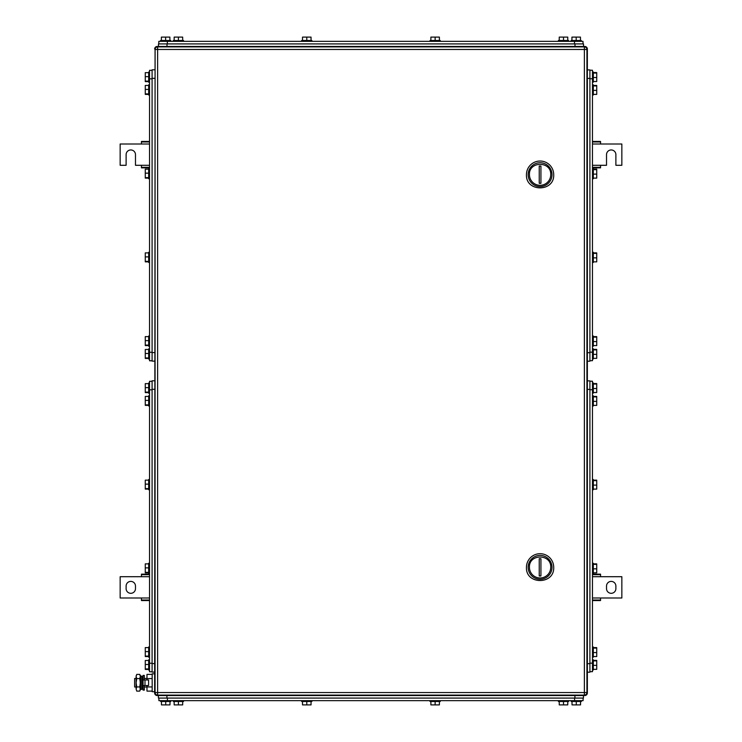 <?xml version="1.0" encoding="UTF-8"?>
<svg xmlns="http://www.w3.org/2000/svg" width="742" height="742" viewBox="0 0 742 742"><rect width="100%" height="100%" fill="white"/><g stroke="black" fill="none" stroke-linecap="round" stroke-linejoin="round"><path stroke-width="1.11" d="M592.468 600.556L600.556 600.556L600.556 597.996L621.852 597.996L621.852 576.71L600.556 576.71L600.556 574.15L592.468 574.15M592.468 600.028L600.556 600.028M592.468 597.996L600.556 597.996M592.468 574.679L600.556 574.679M592.468 576.71L600.556 576.71M615.888 588.629L615.888 586.078A4.684 4.684 0 0 0 611.204 581.394A4.684 4.684 0 0 0 606.52 586.078L606.52 588.629A4.684 4.684 0 0 0 611.204 593.312A4.684 4.684 0 0 0 615.888 588.629M149.532 574.15L141.444 574.15L141.444 576.71L120.148 576.71L120.148 597.996L141.444 597.996L141.444 600.556L149.532 600.556M149.532 574.679L141.444 574.679M149.532 576.71L141.444 576.71M149.532 600.028L141.444 600.028M149.532 597.996L141.444 597.996M126.112 586.078L126.112 588.629A4.684 4.684 0 0 0 130.796 593.312A4.684 4.684 0 0 0 135.48 588.629L135.48 586.078A4.684 4.684 0 0 0 130.796 581.394A4.684 4.684 0 0 0 126.112 586.078M592.468 167.85L600.556 167.85L600.556 165.29L606.52 165.29L606.52 154.642A4.684 4.684 0 0 1 611.204 149.958A4.684 4.684 0 0 1 615.888 154.642L615.888 165.29L621.852 165.29L621.852 144.004L600.556 144.004L600.556 141.444L592.468 141.444M592.468 167.321L600.556 167.321M592.468 165.29L600.556 165.29M592.468 141.972L600.556 141.972M592.468 144.004L600.556 144.004M149.532 141.444L141.444 141.444L141.444 144.004L120.148 144.004L120.148 165.29L126.112 165.29L126.112 154.642A4.684 4.684 0 0 1 130.796 149.958A4.684 4.684 0 0 1 135.48 154.642L135.48 165.29L141.444 165.29L141.444 167.85L149.532 167.85M149.532 141.972L141.444 141.972M149.532 144.004L141.444 144.004M149.532 167.321L141.444 167.321M149.532 165.29L141.444 165.29M154.642 49.028A2.56 2.56 0 0 1 157.202 46.468L584.798 46.468A2.56 2.56 0 0 1 587.358 49.028L587.358 692.972A2.56 2.56 0 0 1 584.798 695.532L157.202 695.532A2.56 2.56 0 0 1 154.642 692.972L155.106 49.028M586.894 692.972L587.358 692.972A2.56 2.56 0 0 1 584.798 695.532L584.798 695.068M550.731 567.333A10.648 10.648 0 0 1 540.083 577.981A10.648 10.648 0 0 1 529.436 567.333C528.777 553.597 551.389 553.597 550.731 567.333M552.002 567.333A11.928 11.928 0 0 1 540.083 579.261A11.928 11.928 0 0 1 528.156 567.333A11.928 11.928 0 0 1 540.083 555.415A11.928 11.928 0 0 1 552.002 567.333M540.927 575.977L540.927 558.698L539.23 558.698L539.23 575.977L540.927 575.977M526.449 567.333C525.605 584.919 554.552 584.919 553.708 567.333A13.625 13.625 0 0 0 540.083 553.708A13.625 13.625 0 0 0 526.449 567.333M550.731 174.667A10.648 10.648 0 0 1 540.083 185.315A10.648 10.648 0 0 1 529.436 174.667C528.777 160.931 551.389 160.931 550.731 174.667M552.002 174.667A11.928 11.928 0 0 1 540.083 186.585A11.928 11.928 0 0 1 528.156 174.667A11.928 11.928 0 0 1 540.083 162.739A11.928 11.928 0 0 1 552.002 174.667M540.927 183.302L540.927 166.023L539.23 166.023L539.23 183.302L540.927 183.302M526.449 174.667C525.605 192.243 554.552 192.243 553.708 174.667A13.625 13.625 0 0 0 540.083 161.033A13.625 13.625 0 0 0 526.449 174.667M586.931 49.454L586.931 692.546A2.56 2.56 0 0 1 584.371 695.106A2.56 2.56 0 0 0 586.931 692.546L584.371 692.546L584.371 695.106L157.629 695.106A2.56 2.56 0 0 1 155.069 692.546A2.56 2.56 0 0 0 157.629 695.106L157.629 692.546L584.371 692.546L584.371 49.454L157.629 49.454L157.629 692.546L155.069 692.546L155.069 49.454A2.56 2.56 0 0 1 157.629 46.894L157.629 49.454L155.069 49.454A2.56 2.56 0 0 1 157.629 46.894L584.371 46.894L584.371 49.454L586.931 49.454A2.56 2.56 0 0 0 584.371 46.894M152.091 671.77L149.532 671.77L149.532 381.305L152.091 381.305M148.688 572.833L145.274 572.833L145.274 563.883L148.688 563.883M145.274 572.36L148.688 572.36M145.274 567.88L148.688 567.88M149.532 563.252L148.688 563.252L148.688 573.445M148.688 489.108L145.274 489.108L145.274 480.148L148.688 480.148M145.274 488.626L148.688 488.626M145.274 484.146L148.688 484.146M148.688 479.545L148.688 489.739L149.532 489.739M148.688 405.373L145.274 405.373L145.274 396.423L148.688 396.423M145.274 404.9L148.688 404.9M145.274 400.42L148.688 400.42M148.688 395.811L148.688 405.985M148.688 669.432L145.274 669.432L145.274 660.473L148.688 660.473M145.274 668.95L148.688 668.95M145.274 664.47L148.688 664.47M148.688 659.861L148.688 670.035M148.688 392.601L145.274 392.601L145.274 383.642L148.688 383.642M145.274 392.119L148.688 392.119M145.274 387.639L148.688 387.639M148.688 383.039L148.688 393.232L149.532 393.232M148.688 656.568L145.274 656.568L145.274 647.608L148.688 647.608M145.274 656.086L148.688 656.086M145.274 651.606L148.688 651.606M148.688 647.005L148.688 657.199L149.532 657.199M152.091 672.104L154.642 672.104L152.091 672.104L152.091 380.794L154.642 380.794L152.091 380.794M589.909 381.221L592.468 381.221L592.468 671.677L589.909 671.677M593.312 480.148L596.726 480.148L596.726 489.108L593.312 489.108M596.726 480.631L593.312 480.631M596.726 485.11L593.312 485.11M592.468 489.739L593.312 489.739L593.312 479.545M593.312 563.883L596.726 563.883L596.726 572.833L593.312 572.833M596.726 564.356L593.312 564.356M596.726 568.836L593.312 568.836M593.312 573.445L593.312 563.252L592.468 563.252M593.312 647.608L596.726 647.608L596.726 656.568L593.312 656.568M596.726 648.091L593.312 648.091M596.726 652.57L593.312 652.57M592.468 657.199L593.312 657.199L593.312 647.005M593.312 383.558L596.726 383.558L596.726 392.518L593.312 392.518M596.726 384.041L593.312 384.041M596.726 388.52L593.312 388.52M593.312 393.121L593.312 382.946M593.312 660.389L596.726 660.389L596.726 669.349L593.312 669.349M596.726 660.872L593.312 660.872M596.726 665.342L593.312 665.342M593.312 669.952L593.312 659.759L592.468 659.759M593.312 396.423L596.726 396.423L596.726 405.373L593.312 405.373M596.726 396.896L593.312 396.896M596.726 401.376L593.312 401.376M593.312 405.985L593.312 395.811M587.358 380.878L589.909 380.878L589.909 672.187L587.358 672.187M589.909 663.673L587.358 663.673L587.358 389.402L589.909 389.402M583.008 43.917L583.008 41.357L158.816 41.357L158.816 43.917L158.816 41.357M311.89 40.504L311.89 41.357L311.89 40.504L301.66 40.504L301.66 41.357M174.157 40.504L174.157 37.1L182.671 37.1L182.671 40.504M178.414 37.1L178.414 40.504M173.303 41.357L173.303 40.504L183.524 40.504L183.524 41.357M302.513 40.504L302.513 37.1L311.037 37.1L311.037 40.504M306.78 37.1L306.78 40.504M430.879 40.504L430.879 37.1L439.394 37.1L439.394 40.504M435.137 37.1L435.137 40.504M440.247 40.504L440.247 41.357L440.247 40.504L430.026 40.504L430.026 41.357M161.376 40.504L161.376 37.1L169.89 37.1L169.89 40.504M165.633 37.1L165.633 40.504M160.522 41.357L160.522 40.504L170.743 40.504L170.743 41.357M571.934 40.504L571.934 37.1L580.457 37.1L580.457 40.504M576.191 37.1L576.191 40.504M571.08 41.357L571.08 40.504L581.301 40.504L581.301 41.357M559.245 40.504L559.245 37.1L567.76 37.1L567.76 40.504M563.503 37.1L563.503 40.504M558.392 41.357L558.392 40.504L568.613 40.504L568.613 41.357M158.482 43.917L158.482 46.468L158.482 43.917L583.518 43.917L583.518 46.468M158.909 698.083L158.909 700.643L583.091 700.643L583.091 698.083M440.247 701.496L440.247 700.643L440.247 701.496L430.026 701.496L430.026 700.643M567.76 701.496L567.76 704.9L559.245 704.9L559.245 701.496M563.503 704.9L563.503 701.496M568.613 700.643L568.613 701.496L558.392 701.496L558.392 700.643M439.394 701.496L439.394 704.9L430.879 704.9L430.879 701.496M435.137 704.9L435.137 701.496M311.037 701.496L311.037 704.9L302.513 704.9L302.513 701.496M306.78 704.9L306.78 701.496M311.89 700.643L311.89 701.496L301.66 701.496L301.66 700.643M580.541 701.496L580.541 704.9L572.017 704.9L572.017 701.496M576.284 704.9L576.284 701.496M581.394 700.643L581.394 701.496L571.173 701.496L571.173 700.643M169.983 701.496L169.983 704.9L161.459 704.9L161.459 701.496M165.716 704.9L165.716 701.496M170.827 700.643L170.827 701.496L160.606 701.496L160.606 700.643M182.671 701.496L182.671 704.9L174.157 704.9L174.157 701.496M178.414 704.9L178.414 701.496M183.524 700.643L183.524 701.496L173.303 701.496L173.303 700.643M583.435 695.532L583.435 698.083L158.398 698.083L158.398 695.532M592.468 70.23L589.909 70.23L592.468 70.23L592.468 360.695L589.909 360.695M593.312 169.167L596.726 169.167L596.726 178.117L593.312 178.117M596.726 169.64L593.312 169.64M596.726 174.12L593.312 174.12M593.312 178.748L592.468 178.748L593.312 178.748L593.312 168.555M593.312 252.892L596.726 252.892L596.726 261.852L593.312 261.852M596.726 253.374L593.312 253.374M596.726 257.854L593.312 257.854M593.312 262.455L593.312 252.261L592.468 252.261L593.312 252.261M593.312 336.627L596.726 336.627L596.726 345.577L593.312 345.577M596.726 337.1L593.312 337.1M596.726 341.58L593.312 341.58M593.312 346.189L593.312 336.015M593.312 72.568L596.726 72.568L596.726 81.527L593.312 81.527M596.726 73.05L593.312 73.05M596.726 77.53L593.312 77.53M593.312 82.139L593.312 71.965M593.312 349.399L596.726 349.399L596.726 358.358L593.312 358.358M596.726 349.881L593.312 349.881M596.726 354.361L593.312 354.361M593.312 358.961L593.312 348.768L592.468 348.768M593.312 85.432L596.726 85.432L596.726 94.392L593.312 94.392M596.726 85.914L593.312 85.914M596.726 90.394L593.312 90.394M593.312 94.995L593.312 84.801L592.468 84.801M589.909 69.896L587.358 69.896L589.909 69.896L589.909 361.206L587.358 361.206M152.091 360.779L149.532 360.779L149.532 70.323L152.091 70.323M148.688 261.852L145.274 261.852L145.274 252.892L148.688 252.892M145.274 261.37L148.688 261.37M145.274 256.89L148.688 256.89M149.532 252.261L148.688 252.261L148.688 262.455M148.688 178.117L145.274 178.117L145.274 169.167L148.688 169.167M145.274 177.644L148.688 177.644M145.274 173.164L148.688 173.164M148.688 168.555L148.688 178.748L149.532 178.748L148.688 178.748M148.688 94.392L145.274 94.392L145.274 85.432L148.688 85.432M145.274 93.909L148.688 93.909M145.274 89.43L148.688 89.43M149.532 84.801L148.688 84.801L148.688 94.995M148.688 358.442L145.274 358.442L145.274 349.482L148.688 349.482M145.274 357.959L148.688 357.959M145.274 353.48L148.688 353.48M148.688 348.879L148.688 359.054M148.688 81.611L145.274 81.611L145.274 72.651L148.688 72.651M145.274 81.128L148.688 81.128M145.274 76.658L148.688 76.658M148.688 72.048L148.688 82.241L149.532 82.241M148.688 345.577L145.274 345.577L145.274 336.627L148.688 336.627M145.274 345.104L148.688 345.104M145.274 340.624L148.688 340.624M148.688 336.015L148.688 346.189M152.091 361.122L154.642 361.122L152.091 361.122L152.091 69.813L154.642 69.813M136.111 678.494L134.627 678.494L134.627 687.009L136.111 687.009M142.074 678.494L143.058 678.494M144.338 678.494L146.981 678.494M142.074 687.009L143.058 687.009M144.338 687.009L146.981 687.009M152.175 691.117L146.981 691.117L146.981 685.525M146.981 679.987L146.981 674.395L152.175 674.395M152.175 678.578L146.981 678.578M152.175 686.934L146.981 686.934M154.642 673.81L152.175 673.81L152.175 691.702L154.642 691.702M136.76 674.395L136.111 676.481L136.76 674.395L139.719 674.395L140.368 675.517L140.108 690.329M136.111 676.481L136.315 675.341M136.111 676.565L136.76 678.578L136.111 682.751L136.111 676.574M136.76 686.934L136.111 689.021L136.111 682.751L136.76 686.934L139.719 686.934L140.368 689.021L139.719 691.117L136.76 691.117L136.111 689.021L136.76 691.117M136.76 678.578L139.719 678.578L140.368 682.751L139.719 686.934M139.719 674.395L140.368 676.481L139.719 678.578M144.987 685.525L148.595 685.525L148.595 679.987L143.058 679.987L143.058 685.525L144.987 685.525L144.987 679.987M144.338 679.987L144.338 675.406L143.058 675.406L143.058 690.097L144.338 690.097L144.338 685.525M142.074 679.644L142.074 689.235L140.869 689.485L140.869 676.027L142.074 676.277L142.074 679.644M140.869 676.027L140.869 689.485M155.106 692.972L154.642 692.972A2.56 2.56 0 0 0 157.202 695.532L157.202 695.068M587.358 49.028L586.894 49.028M584.798 46.931L584.798 46.468M157.202 46.468L157.202 46.931M152.091 663.246L149.532 663.246M149.532 389.828L152.091 389.828M154.642 663.589L152.091 663.589M154.642 389.309L152.091 389.309M589.909 389.736L592.468 389.736M592.468 663.163L589.909 663.163M167.34 43.917L167.34 41.357M574.493 41.357L574.493 43.917M166.996 46.468L166.996 43.917M575.004 46.468L575.004 43.917M574.577 698.083L574.577 700.643M167.423 700.643L167.423 698.083M574.92 695.532L574.92 698.083M166.913 695.532L166.913 698.083M589.909 78.754L592.468 78.754M592.468 352.172L589.909 352.172M587.358 78.411L589.909 78.411M587.358 352.691L589.909 352.691M152.091 352.264L149.532 352.264M149.532 78.838L152.091 78.838M154.642 352.598L152.091 352.598M154.642 78.327L152.091 78.327M148.688 573.473L149.532 573.473M148.688 479.517L149.532 479.517M148.688 395.783L149.532 395.783M148.688 406.004L149.532 406.004M148.688 659.842L149.532 659.842M148.688 670.063L149.532 670.063M148.688 383.011L149.532 383.011M148.688 646.978L149.532 646.978M593.312 479.517L592.468 479.517L593.312 479.517M593.312 573.473L592.468 573.473M593.312 646.978L592.468 646.978M593.312 393.149L592.468 393.149M593.312 382.928L592.468 382.928M593.312 669.98L592.468 669.98M593.312 406.004L592.468 406.004M593.312 395.783L592.468 395.783M593.312 262.483L592.468 262.483L593.312 262.483M593.312 168.527L592.468 168.527L593.312 168.527M593.312 346.217L592.468 346.217L593.312 346.217M593.312 335.996L592.468 335.996L593.312 335.996M593.312 82.158L592.468 82.158M593.312 71.937L592.468 71.937M593.312 358.989L592.468 358.989M593.312 95.022L592.468 95.022M148.688 168.527L149.532 168.527L148.688 168.527M148.688 262.483L149.532 262.483L148.688 262.483M148.688 95.022L149.532 95.022M148.688 348.851L149.532 348.851M148.688 359.072L149.532 359.072M148.688 72.02L149.532 72.02M148.688 335.996L149.532 335.996L148.688 335.996M148.688 346.217L149.532 346.217L148.688 346.217"/></g></svg>

